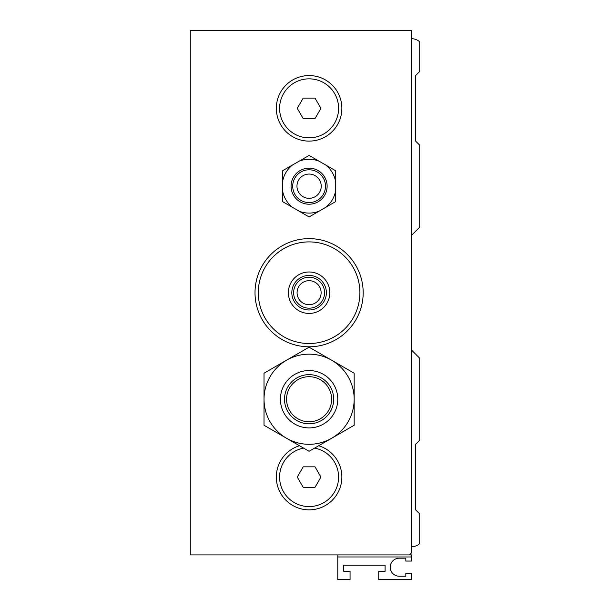<?xml version="1.0" encoding="UTF-8"?>
<svg xmlns="http://www.w3.org/2000/svg" width="610" height="610" viewBox="0 0 610 610"><rect width="100%" height="100%" fill="white"/><g stroke="black" fill="none" stroke-linecap="round" stroke-linejoin="round"><path stroke-width="0.91" d="M309.095 202.573A16.386 16.386 0 0 0 323.292 177.99A16.386 16.386 0 0 0 294.904 177.99A16.386 16.386 0 0 0 309.095 202.573M309.095 198.319A12.131 12.131 0 0 0 319.602 180.118A12.131 12.131 0 0 0 298.595 180.118A12.131 12.131 0 0 0 309.095 198.319M309.095 427.907A28.678 28.678 0 0 0 333.937 384.895A28.678 28.678 0 0 0 284.26 384.895A28.678 28.678 0 0 0 309.095 427.907M309.095 423.813A24.583 24.583 0 0 0 330.384 386.938A24.583 24.583 0 0 0 287.806 386.938A24.583 24.583 0 0 0 309.095 423.813M309.095 421.762A22.532 22.532 0 0 0 328.615 387.968A22.532 22.532 0 0 0 289.582 387.968A22.532 22.532 0 0 0 309.095 421.762M321.119 292.708A12.017 12.017 0 0 1 309.095 304.725A12.017 12.017 0 0 1 297.078 292.708A12.017 12.017 0 0 1 309.095 280.691A12.017 12.017 0 0 1 321.119 292.708M293.631 292.708A15.471 15.471 0 0 0 309.095 308.18A15.471 15.471 0 0 0 324.566 292.708A15.471 15.471 0 0 0 309.095 277.237A15.471 15.471 0 0 0 293.631 292.708M264.031 399.23A45.064 45.064 0 0 1 309.095 354.166A45.064 45.064 0 0 1 354.166 399.23A45.064 45.064 0 0 1 309.095 444.301A45.064 45.064 0 0 1 264.031 399.23L264.016 425.254L309.095 451.286L354.174 425.254L354.174 373.206L309.095 347.181L264.016 373.206L264.016 399.23M309.095 155.436L319.083 161.2A26.909 26.909 0 0 0 299.113 161.2L309.095 155.436M282.468 170.808L292.449 165.043A26.909 26.909 0 0 0 282.468 182.344L282.468 170.808M309.095 216.939L299.113 211.174A26.909 26.909 0 0 0 319.083 211.174L309.095 216.939M335.729 170.808L335.729 182.344A26.909 26.909 0 0 0 325.74 165.043L335.729 170.808M335.729 201.559L325.74 207.324A26.909 26.909 0 0 0 335.729 190.03L335.729 201.559M292.449 207.324L282.468 201.559L282.468 190.03A26.909 26.909 0 0 0 292.449 207.324L299.113 211.174M325.74 207.324L319.083 211.174M335.729 182.344L335.729 190.03M319.083 161.2L325.74 165.043M292.449 165.043L299.113 161.2M282.468 190.03L282.468 182.344M327.12 186.187A18.026 18.026 0 0 0 309.095 168.162A18.026 18.026 0 0 0 291.069 186.187A18.026 18.026 0 0 0 309.095 204.213A18.026 18.026 0 0 0 327.12 186.187M320.921 477.073L315.012 487.314L303.185 487.314L297.268 477.073L303.185 466.833L315.012 466.833L320.921 477.073M326.373 292.708A17.271 17.271 0 0 1 309.095 309.979A17.271 17.271 0 0 1 291.824 292.708A17.271 17.271 0 0 1 309.095 275.438A17.271 17.271 0 0 1 326.373 292.708M288.377 292.708A20.725 20.725 0 0 0 309.095 313.433A20.725 20.725 0 0 0 329.819 292.708A20.725 20.725 0 0 0 309.095 271.984A20.725 20.725 0 0 0 288.377 292.708M309.095 451.286L303.574 448.098A29.501 29.501 0 0 0 284.527 493.399A29.501 29.501 0 0 0 333.67 493.399A29.501 29.501 0 0 0 314.615 448.098M309.095 347.181L354.174 373.206L354.174 425.254L318.702 445.735A32.78 32.78 0 0 1 309.095 509.853A32.78 32.78 0 0 1 299.487 445.735L264.016 425.254L264.016 373.206L309.095 347.181M320.921 108.344L315.012 118.584L303.185 118.584L297.268 108.344L303.185 98.103L315.012 98.103L320.921 108.344M309.095 241.903A50.805 50.805 0 0 1 359.9 292.708A50.805 50.805 0 0 1 309.095 343.514A50.805 50.805 0 0 1 258.297 292.708A50.805 50.805 0 0 1 309.095 241.903M309.095 78.843A29.501 29.501 0 0 1 338.596 108.344A29.501 29.501 0 0 1 309.095 137.845A29.501 29.501 0 0 1 279.601 108.344A29.501 29.501 0 0 1 309.095 78.843M309.095 346.793A54.084 54.084 0 0 1 262.262 265.67A54.084 54.084 0 0 1 355.935 265.67A54.084 54.084 0 0 1 309.095 346.793M309.095 141.116A32.78 32.78 0 0 1 280.714 91.957A32.78 32.78 0 0 1 337.483 91.957A32.78 32.78 0 0 1 309.095 141.116M190.282 30.5L190.282 554.917L409.47 554.917L411.521 552.866L411.521 30.5L190.282 30.5M337.78 556.968L411.521 556.968L411.521 561.063L405.825 561.063L405.825 558.196L399.23 558.196A9.013 9.013 0 0 0 390.217 567.208A9.013 9.013 0 0 0 399.23 576.221L405.825 576.221L405.825 573.354L411.521 573.354L411.521 579.5L378.749 579.5L378.749 571.303L385.093 571.303L385.093 565.157L343.72 565.157L343.72 571.303L350.064 571.303L350.064 579.5L337.78 579.5L337.78 554.917M411.521 556.968L411.521 554.917L409.47 554.917M411.521 546.72A12.291 12.291 0 0 0 419.718 543.594L419.718 513.948L415.738 509.968A0.412 0.412 67.5 0 1 415.616 509.678L415.616 444.469A0.412 0.412 0 0 1 415.738 444.179L419.718 440.199L419.718 358.261L411.521 350.064M411.521 235.353L419.718 227.156L419.718 145.218L415.738 141.238A0.412 0.412 67.5 0 1 415.616 140.948L415.616 75.739A0.412 0.412 112.5 0 1 415.738 75.449L419.718 71.469L419.718 41.823A12.291 12.291 20.9 0 0 411.521 38.697"/></g></svg>
